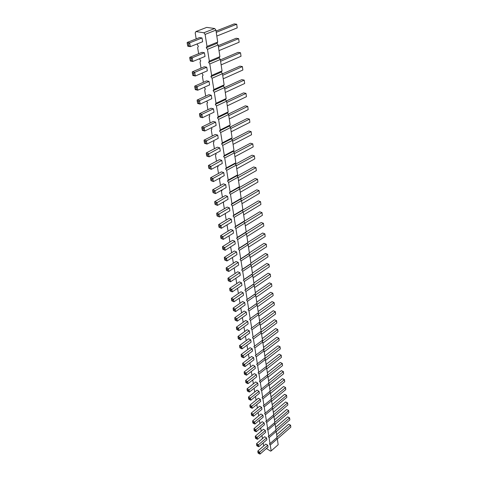 <?xml version="1.0" encoding="UTF-8"?>
<svg xmlns="http://www.w3.org/2000/svg" width="478" height="478" viewBox="0 0 478 478"><rect width="100%" height="100%" fill="white"/><g stroke="black" fill="none" stroke-linecap="round" stroke-linejoin="round"><path stroke-width="0.72" d="M196.189 38.897L195.191 32.892L195.914 31.566L203.879 32.761L205.104 34.398L207.01 46.426L206.263 47.722L207.476 49.342L218.147 44.968L219.898 56.643L219.139 57.892L220.322 59.475L222.043 70.905L221.284 72.1L222.455 73.678L224.134 84.863L223.381 86.016L224.546 87.576L226.19 98.528L225.437 99.633L226.59 101.181L228.197 111.906L227.45 112.975L228.592 114.505L230.169 125.015L229.422 126.043L230.551 127.56L232.093 137.849L231.352 138.841L232.469 140.347L233.987 150.433L233.246 151.389L234.351 152.876L235.833 162.765L235.098 163.679L236.198 165.161L237.65 174.852L236.921 175.737L238.002 177.201L239.43 186.701L238.701 187.549L239.777 189.007L241.175 198.322L240.452 199.141L241.515 200.581L242.89 209.723L242.167 210.511L243.218 211.939L244.569 220.902L243.852 221.661L244.891 223.083L246.212 231.878L245.501 232.607L246.534 234.011L247.831 242.645L247.12 243.344L248.148 244.742L249.42 253.215L248.709 253.884L249.725 255.27L250.98 263.587L250.275 264.238L251.279 265.607L252.509 273.774L251.804 274.396L252.802 275.758L254.009 283.783L253.31 284.38L254.302 285.73L255.485 293.611L254.792 294.179L255.772 295.524L256.937 303.261L256.244 303.811L257.218 305.143L258.359 312.749L257.672 313.275L258.64 314.596L259.757 322.07L259.076 322.572L260.032 323.881L261.137 331.23L252.462 337.641L253.418 338.95L254.565 346.192L253.896 346.652L254.846 347.954L255.975 355.07L255.306 355.507L256.25 356.797L257.355 363.8L256.698 364.212L257.63 365.497L258.718 372.38L258.06 372.774L258.986 374.053L260.056 380.817L259.405 381.199L260.319 382.46L261.376 389.116L260.719 389.48L261.633 390.735L262.667 397.278L262.022 397.624L262.924 398.873L263.946 405.314L263.294 405.643L264.191 406.88L265.194 413.213L264.555 413.524L265.439 414.755L266.431 420.993L265.792 421.285L266.67 422.504L267.644 428.641L267.005 428.927L267.883 430.134L268.839 436.175L268.206 436.444L269.072 437.645L270.016 443.59L269.383 443.841L270.243 445.036L271.175 450.891L270.548 451.13L266.431 448.501M206.263 47.722L216.946 43.367L218.147 44.968M263.671 445.962L263.169 442.969M207.476 49.342L209.34 61.112L208.593 62.355L209.794 63.962L211.623 75.476L210.876 76.677L212.065 78.267L213.851 89.535L213.11 90.689L214.281 92.266L216.032 103.296L215.297 104.407L216.456 105.973L218.171 116.769L217.436 117.839L218.583 119.386L220.262 129.962L219.533 130.99L220.669 132.526L222.312 142.88L221.583 143.872L222.712 145.396L224.319 155.541L223.596 156.491L224.714 158.003L226.291 167.945L225.568 168.859L226.674 170.353L228.215 180.098L227.498 180.983L228.592 182.465L230.109 192.019L229.392 192.867L230.474 194.337L231.961 203.7L231.25 204.518L232.32 205.976L233.778 215.16L233.067 215.942L234.13 217.388L235.558 226.399L234.853 227.152L235.911 228.586L237.309 237.423L236.61 238.146L237.65 239.568L239.024 248.243L238.325 248.936L239.359 250.347L240.709 258.855L240.016 259.524L241.037 260.922L242.364 269.275L241.671 269.921L242.687 271.307L243.989 279.505L243.296 280.12L244.3 281.5L245.578 289.554L244.891 290.14L245.889 291.508L247.144 299.413L246.463 299.981L247.449 301.337L248.68 309.105L247.998 309.648L248.978 310.993L250.191 318.623L249.516 319.143L250.484 320.475L251.673 327.974L250.998 328.47L251.966 329.796L253.131 337.163M198.639 53.679L197.641 47.669L198.358 46.39L197.026 43.964M201.035 68.145L200.037 62.122L200.754 60.891L199.475 58.734M203.383 82.294L202.385 76.265L203.096 75.082L201.871 73.182M205.677 96.15L204.68 90.115L205.391 88.974L204.214 87.319M206.562 101.127L207.637 102.573L206.926 103.672L207.924 109.707M208.898 114.63L209.836 115.891L209.125 116.949L210.129 122.989M211.18 127.847L211.987 128.935L211.282 129.956L212.286 135.997M213.415 140.795L214.096 141.715L213.397 142.701L214.395 148.736M215.602 153.474L216.164 154.239L215.464 155.183L216.468 161.223M217.735 165.902L218.189 166.517L217.496 167.425L218.494 173.46M219.826 178.073L220.179 178.545L219.486 179.423L220.483 185.458M221.876 190.011L222.127 190.346L221.434 191.188L222.431 197.217M223.883 201.71L223.346 202.726L224.343 208.749M225.849 213.182L225.222 214.042L226.219 220.059M228.06 231.155L227.062 225.144L227.648 224.505M229.864 242.041L229.07 235.827M231.633 252.725L230.659 246.827M233.372 263.217L232.428 257.493M235.08 273.512L234.16 267.961M236.753 283.615L235.863 278.238M238.403 293.546L237.536 288.324M240.016 303.291L239.179 298.23M241.605 312.869L240.793 307.963M243.165 322.28L242.376 317.517M244.7 331.529L243.935 326.91M246.206 340.617L245.459 336.136M247.688 349.549L246.965 345.206M249.14 358.333L248.441 354.114M250.574 366.967L249.892 362.88M251.978 375.457L251.32 371.49M253.364 383.804L252.725 379.962M254.726 392.02L254.111 388.291M256.065 400.104L255.467 396.489M257.385 408.051L256.805 404.549M258.682 415.878L258.12 412.478M259.954 423.574L259.411 420.287M261.215 431.156L260.683 427.965M262.452 438.613L261.938 435.524M237.279 321.144L236.873 318.748L234.776 317.697L244.156 311.07L246.26 312.092L246.642 314.482L237.279 321.144L235.08 320.129L234.859 318.862L235.977 319.418L236.198 320.69M238.892 330.555L238.486 328.201L236.407 327.131L245.692 320.469L247.777 321.509L248.154 323.857L238.892 330.555L236.712 329.539L236.491 328.29L237.602 328.858L237.817 330.107M240.476 339.798L240.076 337.486L238.008 336.404L247.198 329.706L249.271 330.758L249.641 333.064L240.476 339.798L238.307 338.783L238.098 337.558L239.197 338.131L239.406 339.362M243.553 357.813L243.171 355.578L241.133 354.467L250.131 347.709L252.181 348.791L252.539 351.019L243.553 357.813L241.426 356.797L241.223 355.608L242.304 356.2L242.507 357.389M242.029 348.886L241.641 346.61L239.58 345.516L248.68 338.788L250.735 339.852L251.099 342.123L242.029 348.886L239.878 347.87L239.669 346.664L240.763 347.243L240.972 348.45M245.059 366.59L244.682 364.391L242.651 363.268L251.565 356.486L253.597 357.58L253.949 359.767L245.059 366.59L242.944 365.574L242.74 364.409L243.822 365.007L244.019 366.172M253.555 416.254L253.215 414.265L251.267 413.082L259.668 406.175L261.621 407.334L261.944 409.317L253.555 416.254L251.536 415.251L251.356 414.193L252.39 414.826L252.575 415.878M252.199 408.314L251.852 406.294L249.886 405.117L258.371 398.228L260.337 399.375L260.665 401.395L252.199 408.314L250.161 407.31L249.976 406.234L251.022 406.862L251.207 407.931M250.819 400.247L250.466 398.192L248.488 397.027L257.056 390.15L259.034 391.291L259.363 393.34L250.819 400.247L248.769 399.238L248.578 398.144L249.63 398.766L249.815 399.859M249.414 392.038L249.056 389.952L247.066 388.793L255.718 381.94L257.708 383.069L258.042 385.154L249.414 392.038L247.347 391.028L247.156 389.923L248.213 390.538L248.405 391.643M247.986 383.697L247.622 381.575L245.62 380.428L254.356 373.599L256.363 374.716L256.704 376.831L247.986 383.697L245.907 382.687L245.71 381.558L246.773 382.167L246.965 383.296M254.989 366.22L246.164 373.055L244.15 371.92L252.97 365.114L254.989 366.22L255.336 368.371L246.534 375.212L244.437 374.202L244.24 373.055L245.31 373.659L245.507 374.806M260.032 454.1L259.715 452.266L257.827 451.035L265.852 444.062L267.74 445.263L268.039 447.097L260.032 454.1L258.084 453.102L257.917 452.122L258.921 452.78L259.088 453.753M258.777 446.769L258.455 444.904L256.555 443.686L264.651 436.719L266.557 437.914L266.855 439.778L258.777 446.769L256.817 445.765L256.644 444.779L257.654 445.424L257.827 446.416M256.208 431.754L255.879 429.83L253.955 428.629L262.201 421.686L264.131 422.863L264.442 424.787L256.208 431.754L254.218 430.75L254.045 429.728L255.067 430.367L255.24 431.389M257.505 439.324L257.176 437.424L255.264 436.217L263.438 429.262L265.35 430.451L265.654 432.339L257.505 439.324L255.527 438.32L255.354 437.31L256.369 437.956L256.543 438.965M254.894 424.07L254.559 422.11L252.617 420.915L260.946 413.99L262.888 415.161L263.199 417.115L254.894 424.07L252.892 423.06L252.713 422.02L253.74 422.66L253.92 423.699M215.608 122.105L204.178 127.692L201.806 127.04L213.23 121.478L215.608 122.105L216.14 125.409L204.751 131.02L202.379 130.363L201.889 128.271L203.15 128.618L203.449 130.386L202.194 130.04M205.695 143.442L206.98 144.057L206.424 140.801L204.07 140.12L215.345 134.461L217.705 135.119L218.231 138.351L206.98 144.057L204.632 143.37L204.148 141.345L205.403 141.709L205.695 143.442L204.447 143.071M207.9 156.222L209.167 156.832L208.617 153.641L206.281 152.924L217.418 147.176L219.761 147.863L220.274 151.036L209.167 156.832L206.837 156.109L206.365 154.149L207.607 154.525L207.9 156.222L206.657 155.84M214.234 193.052L215.459 193.62L214.945 190.614L212.662 189.82L223.399 183.827L225.688 184.604L226.172 187.591L215.459 193.62L213.021 192.622L212.746 191.027L213.959 191.457L214.234 193.052L213.021 192.622M223.752 172.6L212.877 178.539L210.577 177.768L221.445 171.853L223.752 172.6L224.248 175.647L213.403 181.604L210.941 180.606L210.661 178.981L211.885 179.393L212.166 181.025L210.941 180.606M210.051 168.752L211.306 169.343L210.768 166.219L208.45 165.472L219.456 159.64L221.78 160.357L222.282 163.464L211.306 169.343L208.82 168.352L208.533 166.691L209.764 167.085L210.051 168.752L208.82 168.352M223.991 249.767L225.156 250.287L224.69 247.562L222.485 246.636L232.619 240.326L234.823 241.223L235.26 243.935L225.156 250.287L222.826 249.277L222.575 247.831L223.746 248.321L223.991 249.767L222.826 249.277M222.115 238.863L223.292 239.388L222.814 236.61L220.597 235.708L230.844 229.458L233.067 230.33L233.515 233.091L223.292 239.388L220.938 238.379L220.681 236.903L221.864 237.381L222.115 238.863L220.938 238.379M229.452 207.906L218.96 214.06L216.707 213.212L227.193 207.082L229.452 207.906L229.912 210.78L219.45 216.952L217.06 215.948L216.791 214.413L217.986 214.867L218.249 216.403L217.06 215.948M220.203 227.737L221.392 228.281L220.908 225.443L218.673 224.57L229.034 218.374L231.274 219.229L231.728 222.043L221.392 228.281L219.014 227.271L218.757 225.765L219.946 226.237L220.203 227.737L219.014 227.271M216.265 204.841L217.478 205.403L216.97 202.457L214.706 201.626L225.317 195.568L227.588 196.368L228.06 199.296L217.478 205.403L215.058 204.399L214.789 202.839L215.99 203.275L216.265 204.841L215.058 204.399M243.141 292.751L233.551 299.336L231.424 298.314L241.008 291.765L243.141 292.751L243.535 295.231L233.975 301.815L231.74 300.805L231.507 299.485L232.637 300.029L232.864 301.349M232.272 291.891L231.842 289.357L229.697 288.359L239.388 281.847L241.533 282.821L241.94 285.342L232.272 291.891L230.02 290.875L229.787 289.531L230.928 290.062L231.155 291.407M230.545 281.775L230.103 279.2L227.946 278.214L237.745 271.755L239.902 272.705L240.32 275.274L230.545 281.775L228.269 280.759L228.036 279.397L229.177 279.917L229.416 281.285M228.783 271.474L228.335 268.851L226.16 267.883L236.066 261.472L238.241 262.404L238.665 265.021L228.783 271.474L226.488 270.464L226.249 269.066L227.403 269.58L227.642 270.978M236.55 251.912L226.53 258.305L224.343 257.361L234.357 250.998L236.55 251.912L236.98 254.577L226.984 260.982L224.672 259.966L224.427 258.55L225.592 259.052L225.831 260.474L224.672 259.966M244.712 302.508L235.224 309.129L233.115 308.095L242.597 301.504L244.712 302.508L245.106 304.94L235.642 311.566L233.425 310.551L233.198 309.26L234.322 309.81L234.549 311.106M201.16 117.056L202.469 117.702L201.889 114.302L199.499 113.692L211.067 108.225L213.463 108.817L214.007 112.187L202.469 117.702L200.085 117.08L199.577 114.923L200.85 115.252L201.16 117.056L199.894 116.728M202.033 37.965L189.664 42.859L187.179 42.452L199.541 37.571L202.033 37.965L202.642 41.723L190.31 46.653L187.836 46.229L187.256 43.695L188.577 43.916L188.918 45.93L187.603 45.703M191.475 60.784L192.849 61.489L192.216 57.784L189.754 57.33L201.949 52.323L204.417 52.753L205.014 56.434L192.849 61.489L190.393 61.023L189.832 58.573L191.14 58.818L191.475 60.784L190.172 60.539M196.422 89.529L197.767 90.205L197.157 86.655L194.731 86.118L206.604 80.872L209.035 81.385L209.609 84.905L197.767 90.205L195.347 89.655L194.809 87.355L196.1 87.641L196.422 89.529L195.138 89.237M193.978 75.315L195.335 76.008L194.713 72.381L192.27 71.879L204.303 66.753L206.753 67.225L207.333 70.822L195.335 76.008L192.897 75.5L192.347 73.122L193.644 73.385L193.978 75.315L192.682 75.046M198.818 103.439L200.145 104.102L199.547 100.631L197.139 100.051L208.862 94.692L211.276 95.247L211.832 98.689L200.145 104.102L197.743 103.517L197.223 101.288L198.495 101.593L198.818 103.439L197.539 103.129M207.01 46.426L217.711 42.076L216.946 43.367M209.34 61.112L219.898 56.643M195.914 31.566L206.717 27.389L214.706 28.519L215.919 30.138L217.711 42.076M260.462 331.726L261.4 333.011L262.488 340.234L254.565 346.192M261.83 340.724L262.751 341.985L263.814 349.083L255.975 355.07M263.175 349.573L264.077 350.81L265.123 357.789L257.355 363.8M264.495 358.273L265.38 359.486L266.407 366.345L258.718 372.38M265.798 366.829L266.658 368.018L267.674 374.764L260.056 380.817M267.077 375.242L267.919 376.407L268.917 383.045L261.376 389.116M268.331 383.517L269.162 384.659L270.142 391.189L262.667 397.278M269.568 391.661L270.381 392.779L271.343 399.208L263.946 405.314M270.781 399.674L271.576 400.767L272.526 407.095L265.194 413.213M272.161 404.663L284.607 394.314L286.555 395.402L271.988 407.567L272.759 408.63L273.691 414.856L266.431 420.993M273.153 415.31L273.924 416.374L274.844 422.498L267.644 428.641M274.312 422.946L275.065 423.986L275.973 430.021L268.839 436.175M275.453 430.469L276.188 431.485L277.085 437.424L270.016 443.59M276.577 437.866L277.3 438.87L278.178 444.719L271.175 450.891M270.243 445.036L277.3 438.87M269.072 437.645L276.188 431.485M267.883 430.134L275.065 423.986M266.67 422.504L273.924 416.374M265.439 414.755L272.759 408.63M264.191 406.88L271.576 400.767M262.924 398.873L270.381 392.779M261.633 390.735L269.162 384.659M260.319 382.46L267.919 376.407M258.986 374.053L266.658 368.018M257.63 365.497L265.38 359.486M256.25 356.797L264.077 350.81M254.846 347.954L262.751 341.985M253.418 338.95L261.4 333.011M251.966 329.796L260.032 323.881M250.998 328.47L259.076 322.572M251.673 327.974L259.757 322.07M250.484 320.475L258.64 314.596M249.516 319.143L257.672 313.275M250.191 318.623L258.359 312.749M248.978 310.993L257.218 305.143M247.998 309.648L256.244 303.811M248.68 309.105L256.937 303.261M247.449 301.337L255.772 295.524M246.463 299.981L254.792 294.179M247.144 299.413L255.485 293.611M245.889 291.508L254.302 285.73M244.891 290.14L253.31 284.38M245.578 289.554L254.009 283.783M244.3 281.5L252.802 275.758M243.296 280.12L251.804 274.396M243.989 279.505L252.509 273.774M242.687 271.307L251.279 265.607M241.671 269.921L250.275 264.238M242.364 269.275L250.98 263.587M241.037 260.922L249.725 255.27M240.016 259.524L248.709 253.884M240.709 258.855L249.42 253.215M239.359 250.347L248.148 244.742M238.325 248.936L247.12 243.344M239.024 248.243L247.831 242.645M237.65 239.568L246.534 234.011M236.61 238.146L245.501 232.607M237.309 237.423L246.212 231.878M235.911 228.586L262.004 212.602L262.374 215.321L245.31 225.831M234.853 227.152L243.852 221.661M235.558 226.399L244.569 220.902M234.13 217.388L243.218 211.939M233.067 215.942L242.167 210.511M233.778 215.16L242.89 209.723M232.32 205.976L241.515 200.581M231.25 204.518L240.452 199.141M231.961 203.7L241.175 198.322M230.474 194.337L239.777 189.007M229.392 192.867L238.701 187.549M230.109 192.019L239.43 186.701M228.592 182.465L238.002 177.201M227.498 180.983L236.921 175.737M228.215 180.098L237.65 174.852M226.674 170.353L236.198 165.161M225.568 168.859L235.098 163.679M226.291 167.945L235.833 162.765M224.714 158.003L234.351 152.876M223.596 156.491L233.246 151.389M224.319 155.541L233.987 150.433M222.712 145.396L232.469 140.347M221.583 143.872L231.352 138.841M222.312 142.88L232.093 137.849M220.669 132.526L230.551 127.56M219.533 130.99L229.422 126.043M220.262 129.962L230.169 125.015M218.583 119.386L228.592 114.505M217.436 117.839L227.45 112.975M218.171 116.769L228.197 111.906M216.456 105.973L226.59 101.181M215.297 104.407L225.437 99.633M216.032 103.296L226.19 98.528M214.281 92.266L224.546 87.576M213.11 90.689L223.381 86.016M213.851 89.535L224.134 84.863M212.065 78.267L222.455 73.678M210.876 76.677L221.284 72.1M211.623 75.476L222.043 70.905M209.794 63.962L220.322 59.475M208.593 62.355L219.139 57.892M203.879 32.761L214.706 28.519M205.104 34.398L215.919 30.138M235.977 319.418L246.26 312.092M237.602 328.858L247.777 321.509M239.197 338.131L249.271 330.758M242.304 356.2L252.181 348.791M240.763 347.243L250.735 339.852M243.822 365.007L253.597 357.58M252.39 414.826L261.621 407.334M251.022 406.862L260.337 399.375M249.63 398.766L259.034 391.291M248.213 390.538L257.708 383.069M246.773 382.167L256.363 374.716M245.31 373.659L246.164 373.055L246.534 375.212M258.921 452.78L267.74 445.263M257.654 445.424L266.557 437.914M255.067 430.367L264.131 422.863M256.369 437.956L265.35 430.451M253.74 422.66L262.888 415.161M203.15 128.618L204.178 127.692L204.751 131.02L203.449 130.386M205.403 141.709L206.424 140.801L217.705 135.119M207.607 154.525L219.761 147.863M213.959 191.457L225.688 184.604M211.885 179.393L212.877 178.539L213.403 181.604L212.166 181.025M209.764 167.085L221.78 160.357M223.746 248.321L234.823 241.223M221.864 237.381L233.067 230.33M217.986 214.867L218.96 214.06L219.45 216.952L218.249 216.403M219.946 226.237L231.274 219.229M215.99 203.275L227.588 196.368M232.637 300.029L233.551 299.336L233.975 301.815M230.928 290.062L241.533 282.821M229.177 279.917L239.902 272.705M227.403 269.58L238.241 262.404M225.592 259.052L226.53 258.305L226.984 260.982L225.831 260.474M234.322 309.81L235.224 309.129L235.642 311.566M200.85 115.252L201.889 114.302L213.463 108.817M188.577 43.916L189.664 42.859L190.31 46.653L188.918 45.93M191.14 58.818L192.216 57.784L204.417 52.753M196.1 87.641L197.157 86.655L209.035 81.385M193.644 73.385L194.713 72.381L206.753 67.225M198.495 101.593L199.547 100.631L211.276 95.247M256.823 304.6L272.836 293.247L273.153 295.607L257.463 306.774M256.77 302.162L270.727 292.297L272.878 293.253L273.153 295.607M258.174 311.513L271.988 301.594L274.085 302.556L274.396 304.874L258.867 316.107M258.204 313.998L274.085 302.556L274.396 304.874M259.554 320.702L273.237 310.73L275.316 311.71L275.621 313.992L260.241 325.285M259.56 323.236L275.352 311.686L275.621 313.992M262.243 338.621L275.663 328.553L277.712 329.557L278.005 331.762L262.93 343.168M262.207 341.238L277.742 329.503L278.005 331.762M260.892 332.312L276.523 320.708L276.822 322.949L261.597 334.301M260.91 329.736L274.456 319.716L276.559 320.666L276.822 322.949M263.557 347.357L276.84 337.247L278.877 338.263L279.17 340.432L264.238 351.886M263.498 350.015L278.907 338.197L279.17 340.432M270.829 399.733L285.509 387.628L285.772 389.594L271.653 401.281M270.99 396.865L283.55 386.541L285.527 387.491L285.772 389.594M268.594 380.894L281.387 370.629L283.37 371.693L283.639 373.73L269.263 385.346M268.463 383.697L283.388 371.585L283.639 373.73M269.801 388.943L282.474 378.648L284.446 379.723L284.715 381.725L270.47 393.376M269.652 391.781L284.47 379.598L284.715 381.725M267.363 372.715L280.275 362.485L282.271 363.537L282.552 365.604L268.039 377.184M267.25 375.487L282.295 363.435L282.552 365.604M266.019 367.134L281.16 355.25L281.44 357.353L266.79 368.891M266.115 364.403L279.152 354.21L281.184 355.16L281.44 357.353M265.523 360.454L280.317 348.958L280.03 346.825L278.005 345.797L280.054 346.747L264.77 358.643M264.848 355.949L278.005 345.797M276.666 434.663L288.676 424.225L290.576 425.348L290.821 427.177L277.318 438.983M277.043 437.149L290.582 425.163L290.821 427.177M275.567 427.332L287.684 416.918L289.59 418.035L289.841 419.887L276.218 431.676M275.937 429.818L289.602 417.862L289.841 419.887M273.314 412.341L285.647 401.962L287.583 403.062L287.84 404.974L273.972 416.714M273.685 414.796L287.595 402.912L287.84 404.974M274.82 422.367L288.593 410.608L288.849 412.49L275.107 424.255M274.45 419.893L286.675 409.497L288.604 410.441L288.849 412.49M284.607 394.314L286.567 395.258L286.812 397.343L272.824 409.06M229.255 118.944L248.178 109.623L247.741 106.385L245.351 105.829L228.311 114.134M228.765 115.67L247.741 106.385L248.178 109.623M230.701 128.57L249.456 119.13L249.88 122.296L231.185 131.785M230.157 127.029L247.078 118.538L249.456 119.13L249.88 122.296M231.967 139.672L248.775 130.996L251.129 131.617L251.548 134.724L233.073 144.362M232.601 141.213L251.129 131.617L251.548 134.724M237.208 176.125L253.669 166.947L255.969 167.653L256.363 170.586L238.522 180.636M238.074 177.667L255.969 167.653L256.363 170.586M236.741 168.782L254.792 158.863L254.386 155.87L252.067 155.195L235.493 164.211M236.287 165.758L254.386 155.87L254.792 158.863M233.748 152.064L250.436 143.215L252.778 143.86L253.185 146.907L234.925 156.694M234.459 153.611L252.778 143.86L253.185 146.907M246.212 231.86L261.227 222.503L263.444 223.322L263.802 225.998L246.923 236.604M246.481 233.933L263.444 223.322L263.802 225.998M244.168 221.326L259.769 211.802L262.004 212.602L262.374 215.321M241.976 203.664L259.423 193.369L259.046 190.549L256.776 189.796L240.554 199.278M241.551 200.808L259.046 190.549L259.423 193.369M243.236 212.053L260.54 201.674L260.91 204.447L243.661 214.849M242.179 210.523L258.287 200.897L260.54 201.674L260.91 204.447M239.831 189.354L257.523 179.208L257.911 182.082L240.267 192.258M238.898 187.812L255.234 178.479L257.523 179.208L257.911 182.082M254.583 287.619L270.596 276.583L270.267 274.139L268.128 273.225L253.884 282.958M253.991 285.306L270.267 274.139L270.596 276.583M252.539 275.4L268.953 264.334L269.287 266.82L253.107 277.778M252.408 273.105L266.796 263.438L269 264.388L269.287 266.82M250.902 263.073L265.445 253.477L267.614 254.356L267.955 256.889L251.601 267.764M251.064 265.314L267.614 254.356L267.955 256.889M249.367 252.856L264.065 243.338L266.246 244.198L266.593 246.773L250.072 257.564M249.564 255.043L266.246 244.198L266.593 246.773M248.512 247.18L265.212 236.479L264.86 233.856L262.661 233.013L247.801 242.454M248.034 244.587L264.86 233.856L265.212 236.479M256.035 297.28L271.886 286.179L271.564 283.777L269.437 282.845L255.342 292.644M255.419 295.04L271.564 283.777L271.886 286.179M226.787 102.501L245.997 93.389L246.439 96.687L227.289 105.841M226.429 100.972L243.589 92.869L245.997 93.389L246.439 96.687M216.809 36.053L237.202 27.897L236.712 24.235L234.202 23.9L216.056 31.058M216.247 32.337L236.712 24.235L237.202 27.897M218.243 45.631L236.156 38.276L238.647 38.652L239.131 42.231L218.996 50.614M218.446 46.975L238.647 38.652L239.131 42.231M222.706 75.321L242.4 66.585L242.86 70.021L223.226 78.81M222.485 73.851L239.95 66.131L242.4 66.585L242.86 70.021M220.388 59.893L238.074 52.347L240.542 52.765L241.014 56.273L221.135 64.865M220.597 61.298L240.542 52.765L241.014 56.273M224.768 89.051L244.216 80.125L244.67 83.495L225.281 92.469M224.517 87.534L241.784 79.635L244.216 80.125L244.67 83.495M234.776 317.697L234.859 318.862M236.407 327.131L236.491 328.29M238.008 336.404L238.098 337.558M241.133 354.467L241.223 355.608M239.58 345.516L239.669 346.664M242.651 363.268L242.74 364.409M251.267 413.082L251.356 414.193M249.886 405.117L249.976 406.234M248.488 397.027L248.578 398.144M247.066 388.793L247.156 389.923M245.62 380.428L245.71 381.558M244.15 371.92L244.24 373.055M257.827 451.035L257.917 452.122M256.555 443.686L256.644 444.779M253.955 428.629L254.045 429.728M255.264 436.217L255.354 437.31M252.617 420.915L252.713 422.02M201.806 127.04L201.889 128.271M204.07 140.12L204.148 141.345M206.281 152.924L206.365 154.149M212.662 189.82L212.746 191.027M210.577 177.768L210.661 178.981M208.45 165.472L208.533 166.691M222.485 246.636L222.575 247.831M220.597 235.708L220.681 236.903M216.707 213.212L216.791 214.413M218.673 224.57L218.757 225.765M214.706 201.626L214.789 202.839M231.424 298.314L231.507 299.485M229.697 288.359L229.787 289.531M227.946 278.214L228.036 279.397M226.16 267.883L226.249 269.066M224.343 257.361L224.427 258.55M233.115 308.095L233.198 309.26M199.499 113.692L199.577 114.923M187.179 42.452L187.256 43.695M189.754 57.33L189.832 58.573M194.731 86.118L194.809 87.355M192.27 71.879L192.347 73.122M197.139 100.051L197.223 101.288M270.727 292.297L272.878 293.253M271.988 301.594L274.121 302.544M273.237 310.73L275.352 311.686M275.663 328.553L277.742 329.503M274.456 319.716L276.559 320.666M276.84 337.247L278.907 338.197M283.55 386.541L285.527 387.491M281.387 370.629L283.388 371.585M282.474 378.648L284.47 379.598M280.275 362.485L282.295 363.435M279.152 354.21L281.184 355.16M280.054 346.747L280.317 348.958M288.676 424.225L290.582 425.163M287.684 416.918L289.602 417.862M285.647 401.962L287.595 402.912M286.675 409.497L288.604 410.441M286.567 395.258L286.812 397.343"/></g></svg>
